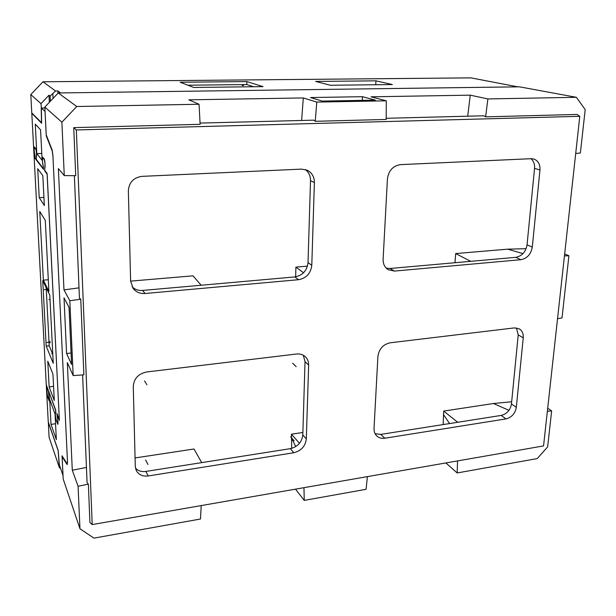 <?xml version="1.0" encoding="UTF-8"?>
<svg xmlns="http://www.w3.org/2000/svg" width="616" height="616" viewBox="0 0 616 616"><rect width="100%" height="100%" fill="white"/><g stroke="black" fill="none" stroke-linecap="round" stroke-linejoin="round"><path stroke-width="0.92" d="M579.795 116.316L76.33 129.953L92.215 524.578L543.551 445.922L579.795 116.316L577.061 114.445L485.616 116.847L483.853 115.785L386.194 118.295M520.89 259.698C527.173 258.443 530.969 254.239 532.286 247.093L539.97 170.001C540.247 164.341 538.192 160.676 533.787 159.005L531.131 158.697L400.515 164.626C392.993 165.796 388.627 170.547 387.425 178.871L383.114 259.236C383.006 263.933 384.7 267.421 388.188 269.7L394.409 271.079L520.89 259.698L515.746 257.342C521.991 256.094 525.756 251.929 527.05 244.837L534.549 168.337C534.85 164.156 533.641 160.945 530.915 158.705M145.03 293.509C140.101 293.817 136.151 292.146 133.179 288.496L130.623 281.15L128.351 190.837C128.998 182.413 133.526 177.585 141.926 176.361L301.57 169.115L307.33 170.27C312.004 172.788 314.36 176.9 314.391 182.598L311.788 265.273C310.772 273.396 306.352 278.201 298.529 279.702L145.03 293.509L142.612 290.436C138.515 290.729 135.027 289.543 132.132 286.879M146.654 371.972C138.377 373.75 133.918 378.578 133.272 386.455L135.281 466.451L136.259 470.532C138.677 474.797 142.65 476.607 148.186 475.968L293.77 452.745C301.185 450.858 305.367 446.253 306.321 438.931L308.647 365.072C308.701 361.684 307.6 358.897 305.336 356.71C302.941 354.554 299.984 353.653 296.488 354.015L146.654 371.972M514.306 327.905L519.257 328.836C522.206 330.7 523.531 333.695 523.246 337.822L516.316 407.353C515.145 413.552 511.703 417.402 505.975 418.903L384.823 438.23C381.604 438.684 378.925 437.93 376.769 435.959C374.828 434.034 373.92 431.531 374.035 428.451L377.901 356.418C379.017 348.918 383.152 344.367 390.298 342.773L514.306 327.905M516.454 327.912L518.225 334.904L511.457 403.965C510.31 410.117 506.891 413.937 501.201 415.423L380.788 434.403L375.09 433.702M315.253 121.306L386.186 119.45L386.294 100.808L316.778 102.087L315.253 121.306L313.898 120.159L200.054 123.084M74.367 175.675L79.441 298.167L80.773 299.214L69.831 300.739L63.972 289.89L79.01 287.849M62.562 456.648L62.101 456.718L63.202 479.048L79.965 528.751L78.078 486.255L88.358 484.137L87.072 482.59L82.613 374.921M386.201 268.122L390.067 268.484L515.746 257.342M305.32 169.523C308.801 172.226 310.533 175.937 310.502 180.657L308.023 262.632C307.022 270.686 302.641 275.452 294.879 276.93L142.612 290.436M135.458 468.106C138.1 470.893 141.58 472.002 145.884 471.425L290.359 448.656C297.721 446.793 301.863 442.226 302.803 434.958L305.02 361.646L303.318 355.255M508.962 410.333L493.462 403.518L443.697 411.072L457.703 422.283M201.702 462.631L193.986 448.995L135.066 457.942M299.476 443.327L291.468 434.195L302.88 432.463M511.673 401.771L493.462 403.518M457.542 460.914L457.157 472.957L537.237 458.589L547.639 446.9L551.651 410.887L547.701 408.246M551.651 410.887L547.362 411.326M386.294 100.808L371.048 96.812L470.262 95.157L467.706 116.201M454.985 262.732L455.678 253.569L507.676 249.164L526.118 248.695M443.697 411.072L443.173 424.57M291.468 434.195L291.668 448.379M78.078 486.255L72.295 470.247L86.448 467.421M72.295 470.247L67.321 362.57L73.158 375.583L69.831 300.739M201.155 285.239L193.016 275.837L130.623 281.127M485.616 116.847L487.88 98.937L576.376 97.305L519.473 86.825L58.243 92.954L44.852 107.069L61.893 122.199L64.264 175.599L58.374 168.615L63.972 289.89M316.778 102.087L303.311 97.936L188.858 99.838L199.045 104.25L76.754 106.506L61.893 122.199M303.311 97.936L301.609 120.474M303.542 272.765L295.903 267.113L307.469 266.135M295.903 267.113L295.649 276.838M564.448 255.894L568.922 255.763L562 317.941L557.542 318.726M576.376 97.305L585.2 109.594L580.364 152.999L575.706 153.492M568.922 255.763L564.664 253.969M367.39 476.622L366.073 489.304L304.258 500.392L295.495 489.15M457.157 472.957L445.876 462.947M201.209 505.582L200.493 519.011L93.948 538.13L79.965 528.751M88.358 484.137L89.928 522.545L92.215 524.578M304.258 500.392L303.957 487.68M199.045 104.25L200.123 124.324L73.743 127.635L76.33 129.953M64.264 175.599L75.714 175.683L73.743 127.635M487.88 98.937L470.262 95.157M443.435 414.468L449.588 423.562M455.678 253.569L470.724 261.33M44.852 107.069L46.223 134.858L52.152 150.042L52.891 155.178L67.521 462.323L67.175 464.603L62.101 456.718M69.031 307.361L71.587 364.456L66.582 353.507L64.01 297.828L69.031 307.361M73.158 375.583L83.876 374.836L80.773 299.214M58.243 92.954L76.754 106.506M362.439 96.689L375.337 100.131L322.268 101.086L310.541 97.551L362.439 96.689L362.277 100.37M295.765 446.592L291.376 437.776M507.676 249.164L522.984 253.623M66.582 353.507L71.071 353.014M44.799 167.806L44.814 170.47L47.124 173.481L59.382 420.405L57.072 414.222L57.188 416.555C57.973 420.066 58.166 422.661 57.788 424.324L56.118 420.027C55.355 416.547 55.163 413.983 55.532 412.335L55.733 410.341M48.726 391.368L55.633 410.348M47.355 387.887L46.454 385.293M63.024 475.49L62.031 455.809L67.136 463.825L67.483 461.546L52.938 156.125L52.198 150.982L46.246 135.843L45.045 111.427L41.349 108.046L41.634 123.262L31.801 113.275L34.103 156.502L35.058 157.75L34.958 155.178M63.001 475.49L59.313 464.626L58.166 450.465L48.248 421.868L46.3 385.316M48.564 391.391L48.679 393.624C49.396 396.92 49.588 399.384 49.242 401.016L47.748 397.151C47.047 393.886 46.862 391.445 47.201 389.836L47.263 387.903M44.776 167.806C45.461 168.114 44.953 159.683 44.244 159.028L42.712 157.188C42.042 156.911 42.543 165.211 43.243 165.889L43.374 168.591L36.344 159.429L36.29 156.903C36.906 157.188 36.406 149.164 35.774 148.587L34.411 146.947C33.965 149.264 34.134 152.006 34.919 155.178M56.349 439.601L55.047 414.052L49.703 399.538L51.005 424.378L56.349 439.601M40.571 129.807L35.258 124.147L36.806 153.607L42.119 160.299L40.571 129.807M36.806 153.607L41.773 153.438M51.005 424.378L55.54 423.762M44.899 107.977L41.349 108.046M55.748 412.674L55.725 410.117L46.269 384.792L34.134 157.111L43.528 169.392L43.135 165.311C42.427 162.131 42.296 159.613 42.743 157.758L43.243 157.796M58.143 450.388L59.336 467.59L49.057 437.114L48.341 422.137M58.058 450.404L48.256 422.145M59.336 467.59L60.63 468.499M57.873 90.976L55.571 91.006L42.974 81.782L470.878 77.87L517.863 86.848L60.576 92.924L57.873 90.976L57.981 93.239M42.974 81.782L30.8 94.579L31.778 112.928L41.626 122.769M180.172 82.236L193.717 87.457L263.047 86.633L246.824 81.589L180.172 82.236M375.945 80.835L315.677 81.435L330.399 85.262L392.338 84.546L375.945 80.835L375.752 84.739M49.342 102.341L48.995 95.195L40.987 103.627L41.357 108.131M41.21 108.131L41.495 122.776M40.987 103.627L30.8 94.579M55.571 91.006L50.127 96.081L48.995 95.195M246.824 81.589L246.793 84.561L187.895 85.208M253.615 86.748L246.793 84.561M242.119 85.47L243.62 85.478L242.119 85.47M46.192 287.71L49.203 345.815L52.807 354.4M49.981 341.433L50.081 342.812L49.981 341.433M53.253 363.294L49.796 295.103L42.743 280.634L46.192 346.138L53.253 363.294M59.344 419.665L47.093 174.051L44.737 170.963L44.76 167.375C45.214 165.219 45.06 162.639 44.29 159.629L42.82 157.811M59.29 419.673L56.926 413.351L57.296 417.194C57.935 420.366 58.089 422.584 57.75 423.839L56.087 419.504C55.409 416.439 55.232 414.175 55.571 412.72M52.938 374.105L47.786 361.222L49.134 386.902L54.285 400.515L52.938 374.105M37.699 168.707L39.216 197.651L44.344 205.536L42.82 175.645L37.699 168.707M45.291 220.443L39.763 211.457L43.366 280.157L48.903 291.453L45.291 220.443M44.737 170.963L45.184 170.948M34.558 157.095L34.134 157.111M49.134 386.902L53.561 386.371M39.216 197.651L43.928 197.405M43.366 280.157L48.31 279.756M46.192 346.138L49.203 345.815M35.813 149.149L34.434 147.486C34.049 149.264 34.18 151.651 34.827 154.647L35.197 158.497L36.267 159.891L36.267 156.479C36.667 154.416 36.513 151.975 35.813 149.149L35.998 149.141M36.267 159.891L36.691 159.875M48.425 390.575L49.211 400.539L47.717 396.65C47.093 393.77 46.931 391.622 47.224 390.197L47.34 387.656L48.425 390.575M144.552 380.927L146.916 384.754M145.638 460.037L147.948 464.487M290.667 436.813L294.101 440.817M292.608 363.178L296.142 366.635M50.096 342.096L46.985 342.419M52.76 353.599L51.706 353.715M50.019 299.407L48.934 299.499M47.016 289.405L44.221 289.643M523.246 337.822L518.225 334.904M516.316 407.353L511.457 403.965M505.975 418.903L501.201 415.423M384.823 438.23L380.788 434.403M532.286 247.093L527.05 244.837M394.409 271.079L390.067 268.484M539.97 170.001L534.549 168.337M314.391 182.598L310.502 180.657M311.788 265.273L308.023 262.632M298.529 279.702L294.879 276.93M308.647 365.072L305.02 361.646M306.321 438.931L302.803 434.958M293.77 452.745L290.359 448.656M148.186 475.968L145.884 471.425M57.565 423.97L57.966 423.916M53.038 98.444L52.822 93.886M50.373 101.255L50.127 96.081M34.504 147.524L34.904 147.517M43.197 157.742L42.743 157.758M34.866 147.47L34.434 147.486"/></g></svg>

